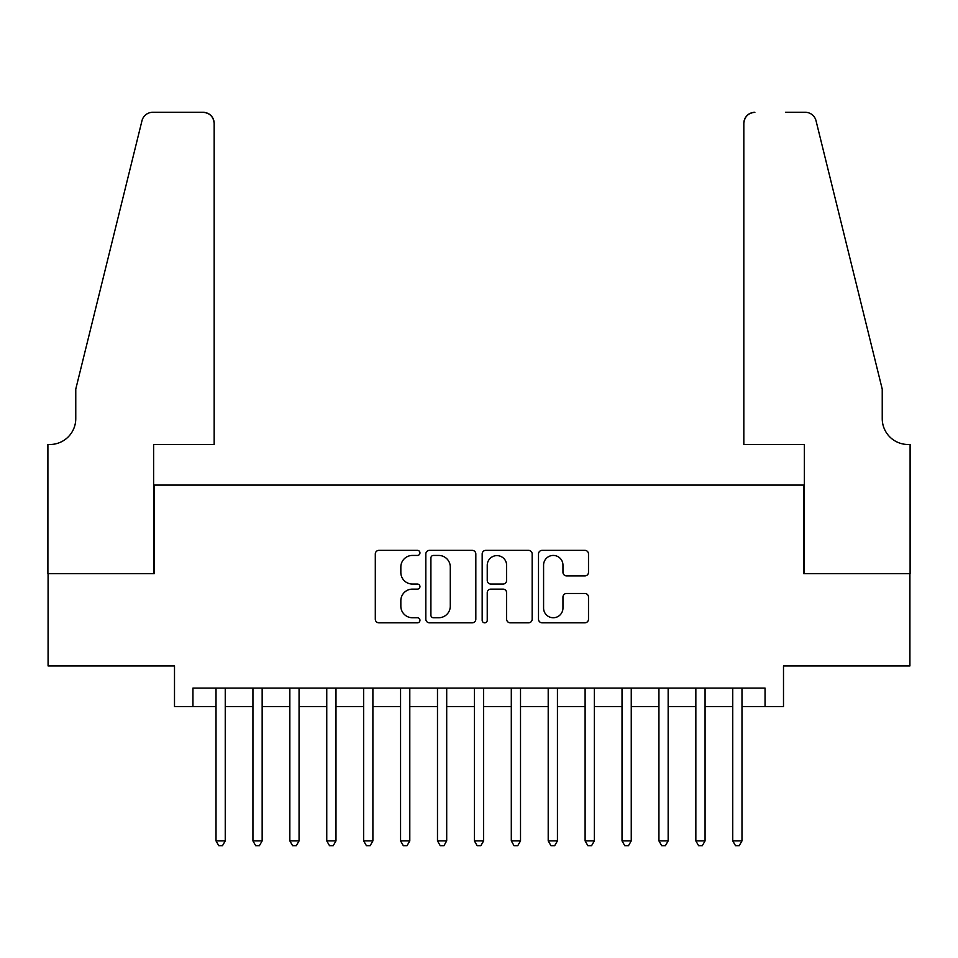 <?xml version="1.0" encoding="UTF-8"?>
<svg xmlns="http://www.w3.org/2000/svg" width="958" height="958" viewBox="0 0 958 958"><rect width="100%" height="100%" fill="white"/><g stroke="black" fill="none" stroke-linecap="round" stroke-linejoin="round"><path stroke-width="1.44" d="M419.951 552.898A2.539 2.539 0 0 0 417.413 550.359L378.913 550.359A3.628 3.628 0 0 0 375.296 553.987L375.296 619.191A3.628 3.628 0 0 0 378.913 622.82L417.413 622.82A2.539 2.539 0 0 0 419.951 620.281A2.539 2.539 0 0 0 417.413 617.742L412.431 617.742A11.592 11.592 0 0 1 400.839 606.151L400.839 600.714A11.592 11.592 0 0 1 412.431 589.122L417.413 589.122A2.539 2.539 0 0 0 419.951 586.595A2.539 2.539 0 0 0 417.413 584.057L412.431 584.057A11.592 11.592 0 0 1 400.839 572.465L400.839 567.028A11.592 11.592 0 0 1 412.431 555.436L417.413 555.436A2.539 2.539 0 0 0 419.951 552.898M584.883 575.902A3.628 3.628 0 0 0 588.499 572.285L588.499 553.987A3.628 3.628 0 0 0 584.883 550.359L542.132 550.359A3.628 3.628 0 0 0 538.504 553.987L538.504 619.191A3.628 3.628 0 0 0 542.132 622.82L584.883 622.82A3.628 3.628 0 0 0 588.499 619.191L588.499 597.097A3.628 3.628 0 0 0 584.883 593.469L566.585 593.469A3.628 3.628 0 0 0 562.957 597.097L562.957 608.055A9.688 9.688 0 0 1 553.269 617.742A9.688 9.688 0 0 1 543.581 608.055L543.581 565.124A9.688 9.688 0 0 1 553.269 555.436A9.688 9.688 0 0 1 562.957 565.124L562.957 572.285A3.628 3.628 0 0 0 566.585 575.902L584.883 575.902M192.953 706.549L192.953 688.095L765.047 688.095L765.047 706.549L783.5 706.549L783.5 665.942L909.92 665.942L909.92 573.674L803.798 573.674L803.798 485.095L154.202 485.095L154.202 573.674L48.08 573.674L48.08 665.942L174.5 665.942L174.5 706.549L216.017 706.549M475.827 553.987A3.628 3.628 0 0 0 472.21 550.359L429.459 550.359A3.628 3.628 0 0 0 425.831 553.987L425.831 619.191A3.628 3.628 0 0 0 429.459 622.82L472.21 622.82A3.628 3.628 0 0 0 475.827 619.191L475.827 553.987M485.79 550.359L528.541 550.359A3.628 3.628 0 0 1 532.169 553.987L532.169 619.191A3.628 3.628 0 0 1 528.541 622.82L510.243 622.82A3.628 3.628 0 0 1 506.626 619.191L506.626 592.751A3.628 3.628 0 0 0 502.998 589.122L490.867 589.122A3.628 3.628 0 0 0 487.239 592.751L487.239 620.281A2.539 2.539 0 0 1 484.7 622.82A2.539 2.539 0 0 1 482.173 620.281L482.173 553.987A3.628 3.628 0 0 1 485.79 550.359M225.25 706.549L252.936 706.549M262.157 706.549L289.843 706.549M299.064 706.549L326.75 706.549M335.983 706.549L363.657 706.549M372.89 706.549L400.564 706.549M409.796 706.549L437.483 706.549M446.703 706.549L474.39 706.549M483.61 706.549L511.297 706.549M520.517 706.549L548.204 706.549M557.436 706.549L585.11 706.549M594.343 706.549L622.017 706.549M631.25 706.549L658.936 706.549M668.157 706.549L695.843 706.549M705.064 706.549L732.75 706.549M741.983 706.549L765.047 706.549M433.447 555.436A2.539 2.539 0 0 0 430.908 557.975L430.908 615.216A2.539 2.539 0 0 0 433.447 617.742L438.692 617.742A11.592 11.592 0 0 0 450.284 606.151L450.284 567.028A11.592 11.592 0 0 0 438.692 555.436L433.447 555.436M506.626 565.304A9.688 9.688 0 0 0 496.939 555.616A9.688 9.688 0 0 0 487.239 565.304L487.239 580.428A3.628 3.628 0 0 0 490.867 584.057L502.998 584.057A3.628 3.628 0 0 0 506.626 580.428L506.626 565.304M225.25 688.095L225.25 840.896L216.017 840.896L216.017 688.095M225.25 840.896L222.484 845.698L218.795 845.698L216.017 840.896M214.173 444.488L214.173 123.378A11.077 11.077 0 0 0 203.108 112.302L152.717 112.302A11.077 11.077 0 0 0 141.976 120.732L75.766 389.128L75.766 418.658A25.842 25.842 0 0 1 49.936 444.488L47.9 444.488L47.9 573.674L153.639 573.674L153.639 444.488L214.173 444.488L214.173 123.378C213.466 116.696 209.778 113.008 203.108 112.302L172.464 112.302M141.976 120.732C144.79 114.661 144.79 114.661 141.976 120.732C144.79 114.661 144.79 114.661 141.976 120.732M75.766 418.658A25.842 25.842 0 0 1 49.936 444.488M743.827 444.488L743.827 123.378L743.827 444.488L804.361 444.488L804.361 573.674L910.1 573.674L910.1 444.488L908.064 444.488A25.842 25.842 0 0 1 882.234 418.658A25.842 25.842 0 0 0 908.064 444.488M861.937 306.823L816.024 120.732L882.234 389.128L882.234 418.658M785.536 112.302L805.283 112.302A11.077 11.077 0 0 1 816.024 120.732C813.21 114.661 813.21 114.661 816.024 120.732C813.21 114.661 813.21 114.661 816.024 120.732M754.892 112.302A11.077 11.077 0 0 0 743.827 123.378C744.534 116.696 748.222 113.008 754.892 112.302M262.157 688.095L262.157 840.896L252.936 840.896L252.936 688.095M262.157 840.896L259.39 845.698L255.702 845.698L252.936 840.896M299.064 688.095L299.064 840.896L289.843 840.896L289.843 688.095M299.064 840.896L296.297 845.698L292.609 845.698L289.843 840.896M335.983 688.095L335.983 840.896L326.75 840.896L326.75 688.095M335.983 840.896L333.204 845.698L329.516 845.698L326.75 840.896M372.89 688.095L372.89 840.896L363.657 840.896L363.657 688.095M372.89 840.896L370.123 845.698L366.423 845.698L363.657 840.896M409.796 688.095L409.796 840.896L400.564 840.896L400.564 688.095M409.796 840.896L407.03 845.698L403.342 845.698L400.564 840.896M446.703 688.095L446.703 840.896L437.483 840.896L437.483 688.095M446.703 840.896L443.937 845.698L440.249 845.698L437.483 840.896M483.61 688.095L483.61 840.896L474.39 840.896L474.39 688.095M483.61 840.896L480.844 845.698L477.156 845.698L474.39 840.896M520.517 688.095L520.517 840.896L511.297 840.896L511.297 688.095M520.517 840.896L517.751 845.698L514.063 845.698L511.297 840.896M557.436 688.095L557.436 840.896L548.204 840.896L548.204 688.095M557.436 840.896L554.658 845.698L550.97 845.698L548.204 840.896M594.343 688.095L594.343 840.896L585.11 840.896L585.11 688.095M594.343 840.896L591.577 845.698L587.877 845.698L585.11 840.896M631.25 688.095L631.25 840.896L622.017 840.896L622.017 688.095M631.25 840.896L628.484 845.698L624.796 845.698L622.017 840.896M668.157 688.095L668.157 840.896L658.936 840.896L658.936 688.095M668.157 840.896L665.391 845.698L661.703 845.698L658.936 840.896M705.064 688.095L705.064 840.896L695.843 840.896L695.843 688.095M705.064 840.896L702.298 845.698L698.61 845.698L695.843 840.896M741.983 688.095L741.983 840.896L732.75 840.896L732.75 688.095M741.983 840.896L739.205 845.698L735.516 845.698L732.75 840.896"/></g></svg>
